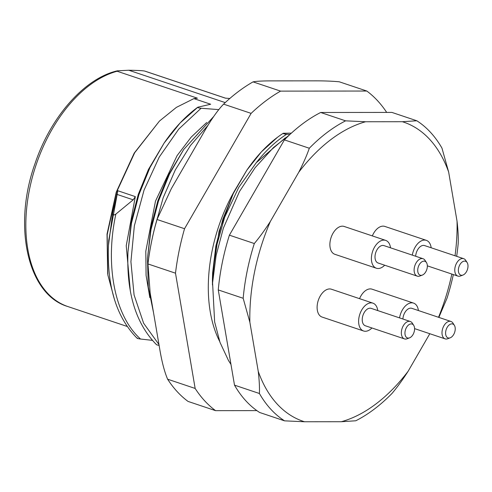 <?xml version="1.0" encoding="UTF-8"?>
<svg xmlns="http://www.w3.org/2000/svg" width="492" height="492" viewBox="0 0 492 492"><rect width="100%" height="100%" fill="white"/><g stroke="black" fill="none" stroke-linecap="round" stroke-linejoin="round"><path stroke-width="0.74" d="M243.171 298.281L218.263 289.923A165.14 100.091 108.5 0 1 229.401 235.176L254.309 243.534C259.389 237.519 264.745 230.145 270.379 221.412A157.803 95.645 108.5 0 0 249.868 322.242L243.171 298.281A165.14 100.091 -71.5 0 1 254.309 243.534M234.506 385.144A165.14 100.091 108.5 0 0 245.895 400.863A165.14 100.091 108.5 0 0 259.647 412.487L284.548 420.844A165.14 100.091 108.5 0 1 259.413 393.502L234.506 385.144L218.263 289.923M229.401 235.176L284.401 139.888A165.14 100.091 -71.5 0 1 320.679 112.484L391.921 112.416L416.822 120.774L402.358 121.715L365.587 121.752L345.587 120.841A165.14 100.091 108.5 0 0 309.308 148.246L284.401 139.888M212.464 285.003L212.421 279.807L215.625 249.26L224.641 217.298L238.749 187.391L256.301 162.655L285.342 137.846M289.923 134.488L286.67 134.236C283.945 133.972 282.808 133.639 283.263 133.258L283.214 133.283C269.93 141.924 257.814 154.217 246.855 170.158L261.406 151.868L277.328 137.44M256.301 162.655C265.735 150.632 275.852 141.155 286.67 134.236M212.433 279.112L212.618 272.937L215.859 245.982L222.901 219.032L233.392 193.356L246.855 170.158M280.581 91.118A178.903 108.431 108.5 0 0 251.117 113.375L223.583 104.138A178.903 108.431 -71.5 0 1 253.048 81.881L280.581 91.118L366.811 91.038A178.903 108.431 -71.5 0 1 386.687 112.416M256.867 410.611L215.57 410.654A178.903 108.431 -71.5 0 1 195.152 388.446L175.496 273.183A178.903 108.431 -71.5 0 1 184.543 228.718L251.117 113.375M291.387 133.141L283.263 133.258M219.653 341.38A126.241 76.512 -71.5 0 1 234.192 191.45L246.843 170.177M223.583 104.138C217.642 110.257 210.927 119.882 203.448 133.012L171.333 188.657L157.01 219.481A178.903 108.431 108.5 0 0 147.963 263.946L150.14 292.802L159.623 348.404C161.776 361.466 164.439 371.737 167.618 379.203L195.152 388.446M366.811 91.038L339.277 81.795C332.174 81.125 323.767 80.805 314.056 80.842L272.457 80.885C262.58 80.866 256.111 81.198 253.048 81.881M184.543 228.718L157.01 219.481M175.496 273.183L147.963 263.946M215.57 410.654L188.036 401.417A178.903 108.431 -71.5 0 1 167.618 379.203M225.219 102.6L128.787 70.239L117.311 70.836L117.151 71.248L197.403 98.179L193.903 98.615L176.413 107.361L159.47 121.044L134.685 152.729L116.512 192.231L107.182 234.702L107.834 274.917L114.605 299.972M229.813 98.474L225.391 98.148L145.06 71.199M145.915 71.457L146.567 71.672A123.855 75.067 108.5 0 0 145.14 71.223C144.199 70.731 138.75 70.405 128.787 70.239M137.373 337.967C136.598 338.281 137.655 338.637 140.552 339.031L152.36 340.359M218.792 109.618L201.08 108.252C198.288 107.945 197.224 107.588 197.901 107.188L197.71 107.274C185.49 116.229 174.303 128.141 164.15 143.012L150.023 167.452L138.947 194.58L131.475 223.165L127.975 251.892C126.376 292.875 135.921 323.841 156.616 344.787L159.125 345.452M197.901 107.188L210.668 104.242L193.903 98.615M233.737 192.267L219.094 231.16L212.618 272.937M183.651 149.574L167.95 176.019L157.797 200.908L150.939 227.144L147.489 258.417L150.982 229.709L158.461 201.13L169.531 173.996L183.657 149.562L213.657 116.567M149.857 297.715L146.087 275.452L145.804 251.24L155.497 201.093L177.077 155.65L191.191 137.127L206.708 122.483M197.636 107.379L180.146 122.939L164.15 143.012L148.436 169.469L138.283 194.358L131.432 220.6L127.975 251.867M117.828 190.736L108.714 240.422L108.468 245.317L112.686 213.024L117.828 190.736L135.318 196.609L133.191 199.832L115.866 214.094C113.597 215.576 112.539 215.219 112.686 213.024M130.349 291.172L126.235 245.729L135.318 196.609M107.674 273.86L107.028 234.112L116.247 192.144L134.211 153.104L159.47 121.044M140.552 339.031C114.636 315.987 104.827 265.065 115.866 214.094M259.413 393.502C259.659 387.493 259.272 380.125 258.251 371.398L249.868 322.242M270.379 221.412L298.773 172.225C303.416 163.141 306.934 155.146 309.308 148.246M320.679 112.484L345.587 120.841M455.026 255.778A157.803 95.645 108.5 0 0 457.043 221.234L448.661 172.077L441.964 148.117A165.14 100.091 108.5 0 0 416.822 120.774M457.043 221.234C458.064 229.973 458.452 237.341 458.206 243.337A165.14 100.091 -71.5 0 1 456.668 256.332M453.347 274.573A165.14 100.091 -71.5 0 1 447.068 298.084L438.858 317.401M429.805 333.717L408.139 371.251C402.493 380.002 397.136 387.376 392.069 393.372A165.14 100.091 108.5 0 1 355.79 420.777L341.325 421.724L304.548 421.761L284.548 420.844M304.548 421.761A157.803 95.645 -71.5 0 1 258.251 371.398M438.526 317.291A157.803 95.645 108.5 0 0 451.828 274.062M408.139 371.251A157.803 95.645 -71.5 0 1 341.325 421.724M298.773 172.225A157.803 95.645 -71.5 0 1 365.587 121.752M402.358 121.715A157.803 95.645 -71.5 0 1 448.661 172.077M399.547 317.893A14.68 8.899 108.5 0 1 411.792 302.826A14.68 8.899 -71.5 0 1 413.575 303.109L372.063 289.185A14.68 8.899 108.5 0 0 370.285 288.896A14.68 8.899 108.5 0 0 359.56 298.669M363.582 330.987A14.68 8.899 108.5 0 1 359.394 315.649A14.68 8.899 108.5 0 1 371.146 302.863A14.68 8.899 -71.5 0 1 372.924 303.152L331.417 289.222A14.68 8.899 108.5 0 0 329.634 288.939A14.68 8.899 108.5 0 0 317.881 301.719A14.68 8.899 108.5 0 0 322.076 317.057L363.582 330.987A14.68 8.899 108.5 0 0 365.365 331.27A14.68 8.899 -71.5 0 0 371.921 327.973M376.355 268.22A14.68 8.899 108.5 0 1 372.161 252.888A14.68 8.899 108.5 0 1 383.914 240.102A14.68 8.899 -71.5 0 1 385.691 240.391L344.185 226.461A14.68 8.899 108.5 0 0 342.401 226.172A14.68 8.899 108.5 0 0 330.655 238.958A14.68 8.899 108.5 0 0 334.843 254.29L376.355 268.22A14.68 8.899 108.5 0 0 378.133 268.509A14.68 8.899 -71.5 0 0 384.689 265.213M412.321 255.127A14.68 8.899 108.5 0 1 424.565 240.065A14.68 8.899 -71.5 0 1 426.343 240.348L384.836 226.418A14.68 8.899 108.5 0 0 383.053 226.135A14.68 8.899 108.5 0 0 372.333 235.908M413.575 303.109A14.68 8.899 -71.5 0 1 418.409 310.538M454.368 325.329A7.337 4.446 108.5 0 0 451.859 323.859A7.337 4.446 108.5 0 0 445.813 330.962A7.337 4.446 108.5 0 0 448.968 338.059A7.337 4.446 108.5 0 0 450.174 337.826A7.337 4.446 108.5 0 0 454.633 332.371A7.337 4.446 108.5 0 0 454.368 325.329L452.96 323.121A9.176 5.56 108.5 0 0 450.936 321.454L411.822 308.33A9.176 5.56 108.5 0 0 410.709 308.152A9.176 5.56 108.5 0 0 402.899 319.013M450.936 321.454A9.176 5.56 108.5 0 0 449.823 321.276A9.176 5.56 108.5 0 0 442.48 329.265A9.176 5.56 108.5 0 0 445.1 338.853A9.176 5.56 108.5 0 0 446.213 339.031A9.176 5.56 108.5 0 0 447.714 338.742L450.174 337.826M372.924 303.152A14.68 8.899 -71.5 0 1 377.758 310.581M413.717 325.372L412.308 323.158A9.176 5.56 108.5 0 0 410.285 321.491L371.171 308.367A9.176 5.56 108.5 0 0 370.058 308.189A9.176 5.56 108.5 0 0 362.715 316.184A9.176 5.56 108.5 0 0 365.335 325.766L404.449 338.89A9.176 5.56 108.5 0 0 405.562 339.068A9.176 5.56 108.5 0 0 407.068 338.779L409.522 337.869A7.337 4.446 108.5 0 0 413.981 332.414A7.337 4.446 108.5 0 0 413.717 325.372A7.337 4.446 108.5 0 0 411.207 323.896A7.337 4.446 108.5 0 0 405.162 330.999A7.337 4.446 108.5 0 0 408.317 338.096A7.337 4.446 108.5 0 0 409.522 337.869M410.285 321.491A9.176 5.56 108.5 0 0 409.172 321.313A9.176 5.56 108.5 0 0 401.829 329.308A9.176 5.56 108.5 0 0 404.449 338.89M385.691 240.391A14.68 8.899 -71.5 0 1 390.525 247.814M426.484 262.605L425.076 260.397A9.176 5.56 108.5 0 0 423.052 258.731L383.944 245.606A9.176 5.56 108.5 0 0 382.831 245.428A9.176 5.56 108.5 0 0 375.488 253.417A9.176 5.56 108.5 0 0 378.102 263.005L417.216 276.129A9.176 5.56 108.5 0 0 418.329 276.307A9.176 5.56 108.5 0 0 419.836 276.018L422.29 275.108A7.337 4.446 108.5 0 0 426.748 269.647A7.337 4.446 108.5 0 0 426.484 262.605A7.337 4.446 108.5 0 0 423.975 261.135A7.337 4.446 108.5 0 0 417.936 268.238A7.337 4.446 108.5 0 0 421.091 275.335A7.337 4.446 108.5 0 0 422.29 275.108M423.052 258.731A9.176 5.56 108.5 0 0 421.939 258.552A9.176 5.56 108.5 0 0 414.596 266.541A9.176 5.56 108.5 0 0 417.216 276.129M426.343 240.348A14.68 8.899 -71.5 0 1 431.177 247.777M467.136 262.568A7.337 4.446 108.5 0 0 464.626 261.092A7.337 4.446 108.5 0 0 458.581 268.202A7.337 4.446 108.5 0 0 461.736 275.292A7.337 4.446 108.5 0 0 462.941 275.065A7.337 4.446 108.5 0 0 467.4 269.61A7.337 4.446 108.5 0 0 467.136 262.568L465.727 260.36A9.176 5.56 108.5 0 0 463.704 258.694L424.59 245.57A9.176 5.56 108.5 0 0 423.477 245.391A9.176 5.56 108.5 0 0 415.666 256.252M463.704 258.694A9.176 5.56 108.5 0 0 462.591 258.515A9.176 5.56 108.5 0 0 455.248 266.504A9.176 5.56 108.5 0 0 457.868 276.086A9.176 5.56 108.5 0 0 458.981 276.264A9.176 5.56 108.5 0 0 460.487 275.981L462.941 275.065M154.875 227.224L163.172 197.753L175.238 170.06L190.441 145.521L207.987 125.349M158.971 344.554L143.633 323.25L134.07 294.936L130.915 261.67L134.347 225.865L144.045 190.14L159.236 157.083L178.744 129.113L201.08 108.252M127.12 326.436L67.767 306.516A123.855 75.067 -71.5 0 1 29.803 187.975A123.855 75.067 -71.5 0 1 117.151 71.248M133.191 199.832L116.782 194.328M289.167 135.202L273.423 147.6L255.163 167.624L239.444 191.591L223.356 228.171L216.117 255.434L212.581 282.765L214.635 321.885L220.022 342.438L228.509 360.556L230.914 364.344M212.618 272.986L212.421 279.807M147.877 264.61C149.703 248.995 152.895 233.405 157.458 217.851M153.565 312.863L148.276 286.971L147.483 258.435M213.713 116.487L183.657 149.562M67.767 306.516C27.7 294.769 12.521 226.185 35.018 163.602C50.682 116.739 84.569 78.271 117.311 70.836M145.085 71.205L145.657 71.377M225.49 98.154L146.567 71.672M137.108 338.238C116.413 317.291 106.862 286.326 108.468 245.336M414.584 328.613L445.1 338.853M427.351 265.846L457.868 276.086"/></g></svg>
